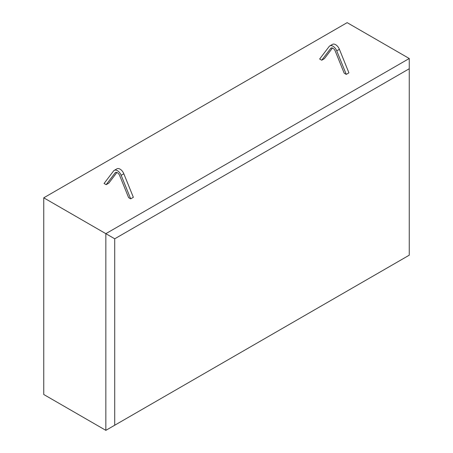 <?xml version="1.0" encoding="UTF-8"?>
<svg xmlns="http://www.w3.org/2000/svg" width="453" height="453" viewBox="0 0 453 453"><rect width="100%" height="100%" fill="white"/><g stroke="black" fill="none" stroke-linecap="round" stroke-linejoin="round"><path stroke-width="0.68" d="M114.722 425.225L409.252 255.186L409.252 68.748L114.722 238.793L114.722 425.225L105.849 430.35L43.748 394.495L43.748 197.814L105.849 233.669L409.252 58.505L347.151 22.65L43.748 197.814M105.849 430.35L105.849 233.669L114.722 238.793M114.247 170.362L116.908 168.822A6.274 3.624 60 0 1 123.833 173.776L133.352 197.304L130.691 198.839L128.612 197.638L119.654 175.504A3.766 2.174 -120 0 0 115.498 172.531A3.766 2.174 -120 0 0 115.107 172.882L106.155 184.677L104.077 183.476L113.595 170.94A6.274 3.624 60 0 1 114.247 170.362A6.274 3.624 60 0 1 121.172 175.311L130.691 198.839M116.902 172.491L108.816 183.137L106.155 184.677M321.726 60.215L330.684 48.42A3.766 2.174 60 0 1 331.075 48.075A3.766 2.174 60 0 1 335.231 51.042L344.184 73.182L346.262 74.383L336.743 50.855A6.274 3.624 -120 0 0 329.818 45.9A6.274 3.624 -120 0 0 329.167 46.478L319.648 59.015L321.726 60.215L324.388 58.68L332.474 48.029M346.262 74.383L348.923 72.842L339.405 49.315A6.274 3.624 -120 0 0 332.479 44.366L329.818 45.9M409.252 68.748L409.252 58.505M336.743 50.855L339.405 49.315M330.684 48.42L331.573 47.91M123.833 173.776L121.172 175.311M115.996 172.367L115.107 172.882"/></g></svg>
